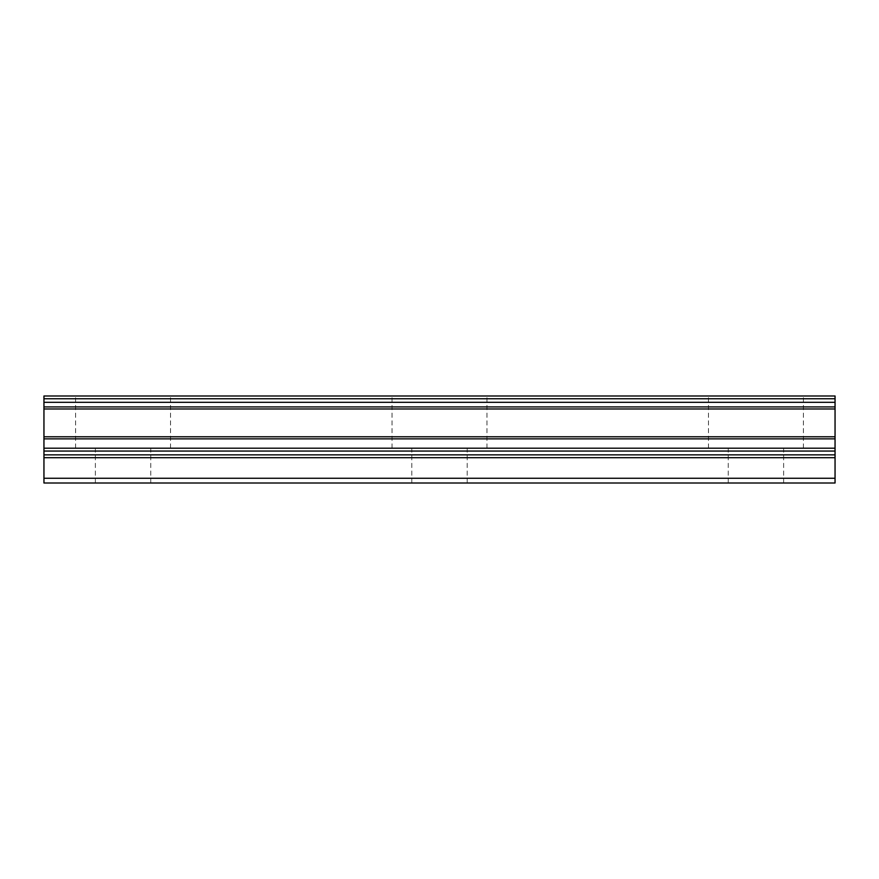 <?xml version="1.0" encoding="UTF-8"?>
<svg xmlns="http://www.w3.org/2000/svg" width="879" height="879" viewBox="0 0 879 879"><rect width="100%" height="100%" fill="white"/><g stroke="black" fill="none" stroke-linecap="round" stroke-linejoin="round"><path stroke-width="0.66" stroke-dasharray="4.39 3.3" d="M123.06 448.202L75.594 448.202L123.06 448.202M123.06 483.01L95.371 483.01L123.06 483.01M755.94 448.202L708.474 448.202L755.94 448.202M755.94 483.01L728.251 483.01L755.94 483.01M439.5 448.202L392.034 448.202L439.5 448.202M439.5 483.01L411.811 483.01L439.5 483.01M123.06 395.989L75.594 395.989L123.06 395.989M755.94 395.989L708.474 395.989L755.94 395.989M439.5 395.989L392.034 395.989L439.5 395.989M43.95 478.264L835.05 478.264L835.05 483.01L43.95 483.01L43.95 454.85L835.05 454.85L835.05 457.695L43.95 457.695M835.05 398.758L835.05 395.989L43.95 395.989L43.95 398.758L835.05 398.758L835.05 402.318L43.95 402.318L43.95 398.758M43.95 402.318L43.95 406.911L835.05 406.911L835.05 408.988L43.95 408.988L43.95 406.911M835.05 454.85L835.05 438.863L43.95 438.863L43.95 408.988M43.95 438.863L43.95 454.85M835.05 478.264L835.05 457.695M43.95 436.786L835.05 436.786L835.05 438.863M835.05 436.786L835.05 408.988M835.05 406.911L835.05 402.318M43.95 448.202L835.05 448.202M835.05 451.048L43.95 451.048M95.371 483.01L95.371 448.202M728.251 483.01L728.251 448.202M411.811 483.01L411.811 448.202M75.594 448.202L75.594 395.989M708.474 448.202L708.474 395.989M392.034 448.202L392.034 395.989M150.748 483.01L150.748 448.202M783.628 483.01L783.628 448.202M467.188 483.01L467.188 448.202M170.526 448.202L170.526 395.989M803.406 448.202L803.406 395.989M486.966 448.202L486.966 395.989"/><path stroke-width="1.32" d="M43.95 406.911L43.95 402.318L835.05 402.318L835.05 406.911L43.95 406.911L43.95 408.988L835.05 408.988L835.05 436.786L43.95 436.786L43.95 438.863L835.05 438.863L835.05 436.786M43.95 408.988L43.95 436.786M43.95 454.85L43.95 483.01L835.05 483.01L835.05 454.85L43.95 454.85L43.95 438.863M43.95 398.758L43.95 395.989L835.05 395.989L835.05 398.758L43.95 398.758L43.95 402.318M835.05 438.863L835.05 454.85M835.05 402.318L835.05 398.758M835.05 408.988L835.05 406.911M43.95 478.264L835.05 478.264M43.95 457.695L835.05 457.695M835.05 448.202L43.95 448.202M43.95 451.048L835.05 451.048"/></g></svg>
